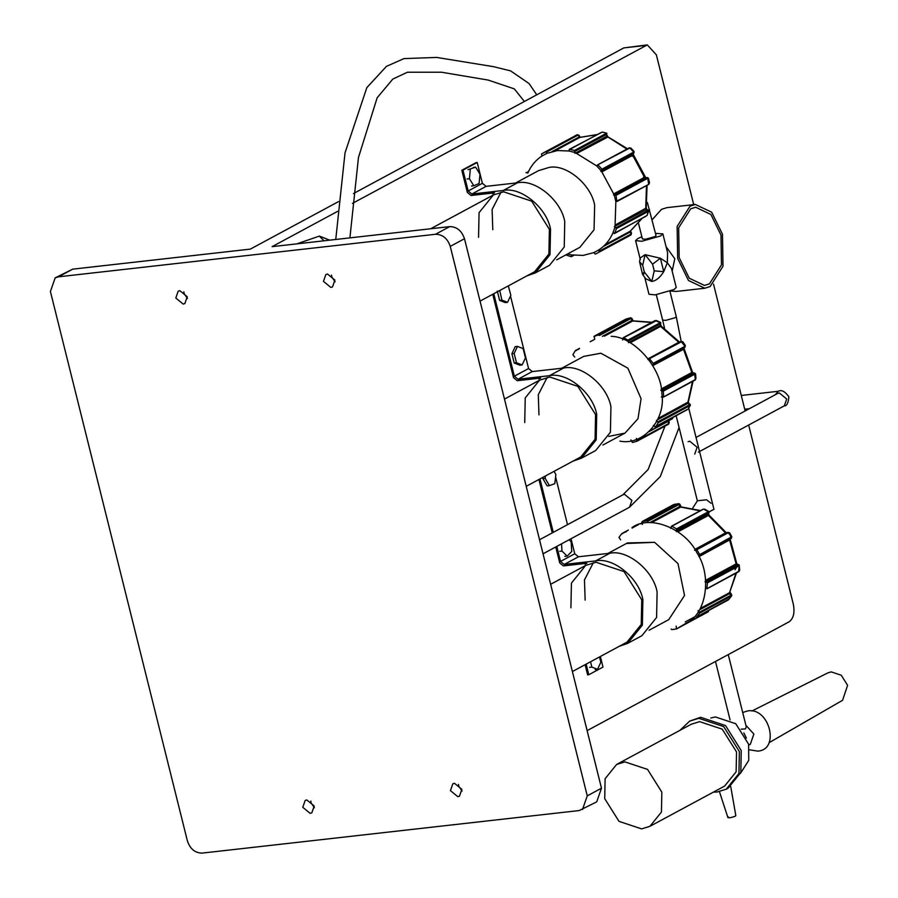<?xml version="1.0" encoding="UTF-8"?>
<svg xmlns="http://www.w3.org/2000/svg" width="898" height="898" viewBox="0 0 898 898"><rect width="100%" height="100%" fill="white"/><g stroke="black" fill="none" stroke-linecap="round" stroke-linejoin="round"><path stroke-width="1.35" d="M583.678 356.416L600.874 353.217L627.87 368.18L641.071 398.723L637.995 418.715L624.997 433.117L637.995 418.715L641.071 398.723L627.87 368.18L600.874 353.217L583.678 356.416L561.721 368.247M694.906 380.067L695.961 378.462L695.187 380.022L663.442 397.118M574.709 357.067L572.879 354.744L575.337 350.658L578.84 349.165M594.678 339.029L594.218 336.178L598.652 334.988L599.404 335.504L631.148 318.397L630.699 317.769L631.9 318.442L631.148 318.397L631.889 320.463L602.401 336.346M636.401 438.437L636.862 441.3L632.439 442.478L630.935 439.908M649.276 431.5L668.146 421.342L668.606 424.193L668.887 423.396L637.142 440.503L636.862 441.3L668.606 424.193L669.279 422.442L668.673 424.159L636.929 441.266M656.371 420.399L658.2 422.722L655.742 426.808L653.34 425.45M686.689 409.746L654.945 426.853M661.287 388.957L691.853 372.49L694.861 373.209L692.493 373.175L660.748 390.271L663.252 391.169L663.701 396.602L661.31 396.972M694.67 375.027L695.445 379.495L663.162 397.174M653.183 364.274L683.535 348.244L685.365 345.528L684.927 347.178L653.183 364.274L653.261 363.387L685.006 346.28L680.998 341.375L681.818 341.588L680.998 341.375L649.254 358.482L653.261 363.387M647.851 359.548L681.818 341.588L682.828 341.779L681.054 341.341L649.31 358.437M622.617 339.983L623.706 337.682L628.836 340.724L660.58 323.617L660.153 322.741L659.57 323.314M623.021 338.041L656.528 320.575L655.012 320.586L623.268 337.693M593.892 336.761L625.637 319.654M575.337 350.658L576.134 350.624M626.434 318.913L630.385 317.881L598.652 334.988M659.66 323.482L660.58 323.617L660.165 325.559L628.432 342.654M688.721 404.358L689.72 404.695L687.823 402.731L692.515 381.459M657.628 419.736L688.115 403.303L690.169 404.28L690.36 405.279L689.72 404.695L657.976 421.802M658.2 422.722L689.945 405.627L687.958 409.264L655.585 426.965M619.901 441.131C643.024 445.936 666.103 419.86 661.871 393.717C661.781 368.012 633.909 336.458 611.179 336.335M608.765 436.406L624.997 433.117L602.872 445.038M607.901 553.46L627.433 542.942L654.608 542.313L677.979 563.585L684.534 595.497L668.752 619.642L684.534 595.497L677.979 563.585L654.608 542.313L626.445 543.492M694.558 550.283L696.882 549.677L699.699 554.616L731.814 536.678L731.342 538.351L730.085 535.017L727.807 532.278L696.085 549.374M676.183 626.119L676.396 628.959L671.816 629.633L671.087 629.038M620.619 539.821L618.969 537.352L621.809 533.625L626.568 531.56M697.971 610.685L699.621 613.154L696.781 616.881L729.255 598.899M705.637 580.31L736.135 563.877L739.144 564.842L736.73 564.618L704.986 581.713L707.444 582.869L706.838 588.729L739.177 571.117L739.739 570.118L738.919 571.577L707.175 588.684M699.553 555.48L731.298 538.373L699.553 555.48L699.699 554.616M696.062 549.385L696.882 549.677L728.615 532.581L727.807 532.278L729.569 532.75L727.807 532.278L696.062 549.385M670.649 528.383L671.951 526.25L676.531 528.888L676.306 531.638L708.051 514.532L708.634 512.691L708.275 511.793L707.523 512.062M671.233 526.531L702.977 509.435M642.418 524.387L642.193 521.547L646.785 520.874L647.503 521.457L679.247 504.362L678.933 503.632L679.932 504.339L679.247 504.362L679.82 506.45L649.804 522.625M641.834 522.299L673.579 505.192M621.809 533.625L622.617 533.681M632.001 527.586C649.422 514.408 685.163 528.338 696.983 552.921C712.17 575.506 706.457 613.996 686.588 622.92L676.396 628.959L708.14 611.852L708.96 610.348M674.802 504.272L678.529 503.767L646.785 520.874M671.468 526.239L703.201 509.144L704.818 509.211L703.695 509.155L708.275 511.793L676.531 528.888M704.818 509.211L708.78 511.49L708.634 512.691L676.89 529.786M731.69 537.352L729.625 540.125L736.135 563.877L736.674 563.259L730.096 538.98M738.672 566.447L738.594 565.01L706.849 582.117M727.717 599.718L728.525 599.774L727.717 599.718L728.525 599.774L731.735 595.744L728.401 599.875L696.657 616.982M699.621 613.154L731.365 596.048L731.634 594.611L731.735 595.744M709.083 511.86L713.966 509.346L688.721 408.096M694.738 454.096L697.117 447.271L689.731 441.21L688.07 441.726M742.691 712.496L747.765 710.902C769.564 707.164 780.205 749.864 757.789 751.11L749.549 749.83M741.142 729.176L745.419 728.907L746.283 726.886L728.256 654.586M746.406 738.089L743.825 732.959M748.82 745.104L750.301 744.307L753.871 734.059L745.879 725.247M751.907 711.003L827.799 672.905L831.234 671.895L841.269 675.229L847.589 685.32L842.571 700.305L769.002 742.736M661.837 792.171L647.559 769.418L624.918 761.886L616.612 764.456L605.117 778.723L604.713 798.614L618.991 821.356L641.632 828.888L649.939 826.317L661.433 812.061L661.837 792.171M649.939 826.317L724.63 786.076L736.124 771.82L736.528 751.929L722.25 729.176L699.609 721.644L691.303 724.226L616.612 764.456M728.559 817C727.964 818.258 730.175 817.999 735.181 816.248L735.832 815.642L730.736 786.558M713.326 792.159L717.154 792.002L726.291 789.174L738.931 773.481L739.38 751.604L723.676 726.583L698.779 718.299L689.63 721.128L679.999 730.31M726.291 789.174L728.155 788.163L740.805 772.482L741.243 750.593L725.55 725.573L700.642 717.289L689.63 721.128M740.547 773.234L748.752 760.37L748.606 744.206L735.765 723.732L715.38 716.952L710.789 717.996M709.42 283.869L721.476 264.91L720.982 235.074L710.89 214.476L695.658 207.247L690.708 208.819L678.664 227.778L679.157 257.614L689.249 278.212L704.481 285.441L709.42 283.869L721.476 264.91L720.982 235.074L710.89 214.476L695.658 207.247L690.708 208.819L678.664 227.778L679.157 257.614L689.249 278.212L704.481 285.441L709.42 283.869M710.094 286.552L723.002 266.235L722.475 234.266L711.665 212.197L695.344 204.452L690.046 206.136L677.137 226.453L677.664 258.411L688.474 280.479L704.795 288.236L710.094 286.552M695.344 204.452L666.776 207.674L661.478 209.357L652.116 219.774M642.665 265.28L639.544 261.7L640.229 257.984L645.101 254.673L642.665 265.28L644.326 271.982L651.78 281.478L654.227 270.87L652.554 264.169L645.101 254.673L660.4 258.242L667.337 262.766L671.502 268.491L676.228 287.45L674.016 289.56L655.125 294.881L648.962 294.252L644.742 277.314M655.506 233.368L662.859 233.85L660.647 235.961L641.756 241.27L635.593 240.642L637.805 238.531L641.868 236.769M654.227 270.87L663.745 271.645L667.337 262.766L667.596 252.809L662.859 233.85M647.346 202.443L656.045 235.545L654.945 236.601L645.494 239.261L642.407 238.947L638.568 223.535M567.547 253.977L571.7 254.931L583.172 255.402L593.847 252.596L598.786 249.947C605.039 245.872 609.764 240.159 612.986 232.795L615.029 227.014L615.848 201.612L614.21 194.9L616.006 195.371L616.915 201.5L648.659 184.393L649.523 182.664L648.827 184.348L617.083 201.444M571.7 254.931L571.072 256.671L565.729 254.875M541.965 155.994L541.483 153.973L545.479 151.829L546.287 152.189L546.904 153.356L541.965 155.994C535.713 160.069 530.987 165.793 527.766 173.146L526.722 172.506L528.495 171.552M614.21 194.9L601.334 170.946L596.654 165.872L575.001 152.503L569.051 151.01L557.579 150.55L546.904 153.356M666.069 246.703L674.802 258.725L672.164 271.151M525.97 172.708L526.722 172.506M573.418 255.212L571.072 256.671M598.786 249.947L599.269 251.979L597.372 253.079L595.273 254.123L593.847 252.596M615.029 227.014L616.432 228.563L614.782 233.244L612.986 232.795M645.774 216.339L614.03 233.446M647.413 177.557L645.224 177.883L647.413 177.557L648.446 178.253L647.75 178.264L648.659 184.393L615.848 201.612M596.654 165.872L598.147 165.086L601.941 169.194L601.334 170.946M597.338 165.041L629.891 147.979L597.338 165.041M569.051 151.01L569.68 149.27L574.495 150.482L575.001 152.503M569.096 149.786L600.841 132.68M545.479 151.829L577.291 134.689L578.907 135.228L577.223 134.722L543.38 152.873M569.354 149.315L602.322 132.073L606.801 133.196L606.722 136.238L606.24 133.387L574.495 150.482M606.15 134.644L575.046 151.279M597.473 164.929L629.217 147.833L631.002 148.181L629.891 147.979L633.685 152.088L634.078 151.504L633.764 153.008L633.685 152.088L601.941 169.194M647.065 210.828L647.817 210.559L645.696 208.965L646.504 185.594M614.322 226.588L646.886 209.38L648.322 210.267L648.176 211.457L647.817 210.559L616.073 227.665M616.432 228.563L648.176 211.457L647.099 215.441L614.569 233.48M599.269 251.979L631.081 234.838L629.116 235.972L631.013 234.872L631.519 233.188L631.081 234.838M652.554 264.169L660.4 258.242L663.745 271.645C660.131 277.482 656.146 280.748 651.78 281.478L645.752 278.762L642.541 274.305L639.544 261.688M644.326 271.982C642.092 274.216 641.969 274.844 643.956 273.879M670.784 291.019L676.239 291.457L704.795 288.236M497.638 292.456L499.041 298.08M478.555 237.353L479.061 212.691L493.305 195.012L503.61 191.813L531.695 201.163L549.385 229.36L548.891 254.033L534.636 271.712L480.037 301.122M570.915 607.789L571.42 583.116L585.664 565.437L595.969 562.238L624.043 571.588L641.744 599.797L641.239 624.458L626.995 642.137L572.396 671.547M524.735 422.576L525.24 397.904L539.485 380.224L549.789 377.025L577.863 386.376L595.565 414.584L595.071 439.245L580.815 456.925L526.217 486.334M571.016 538.744L574.754 553.752L578.447 556.782L609.865 553.235C627.478 549.273 653.463 570.589 657.111 591.995L656.595 617.465L641.89 635.705L627.657 643.372L619.16 646.358M556.782 546.411L560.532 561.418L564.225 564.449L595.632 560.902C613.244 556.94 639.23 578.256 642.889 599.662L642.373 625.12L627.657 643.372M510.502 296.037L528.574 368.539L532.267 371.57L563.686 368.023C581.298 364.06 607.284 385.377 610.932 406.783L610.415 432.241L595.711 450.493L581.477 458.16L572.98 461.145M493.788 293.725L514.352 376.206L518.045 379.237L549.464 375.69C567.065 371.727 593.05 393.043 596.71 414.449L596.193 439.908L581.477 458.16M494.338 192.868L492.643 193.777L494.551 192.834L471.057 195.495L467.364 192.464L461.83 170.283L476.063 162.617L477.208 162.482L482.394 183.327L486.087 186.357L517.506 182.81C535.118 178.848 561.104 200.164 564.752 221.57L564.236 247.029L549.531 265.28L535.298 272.947L526.8 275.933M461.83 170.283L462.975 170.149L468.172 190.993L471.865 194.024L503.284 190.477C520.885 186.515 546.871 207.831 550.53 229.237L550.014 254.695L535.298 272.947M585.148 600.122L584.463 579.928L593.354 562.653M554.189 471.27L554.347 471.899M555.593 476.894L567.502 524.668M600.369 656.483L603.007 667.068L588.785 674.735L587.64 674.858L585.103 664.7M538.968 414.91L538.284 394.716L547.174 377.441M492.789 229.697L492.104 209.503L500.994 192.228M586.697 563.293L585.002 564.202L586.899 563.271L563.416 565.92L559.723 562.889L555.75 546.961M552.248 532.896L538.923 479.487M540.517 378.08L538.822 378.99L540.719 378.058L517.237 380.707L513.544 377.676L492.744 294.275M539.967 478.937L553.28 532.334M586.147 664.15L588.785 674.735M477.208 162.482L462.975 170.149M314.199 806.011L311.819 812.836L310.158 813.352L302.783 807.302L305.163 800.466L306.824 799.95L314.199 806.011M187.233 296.744L184.853 303.569L183.181 304.085L175.806 298.035L178.186 291.199L179.847 290.683L187.233 296.744M334.887 280.075L332.507 286.911L330.846 287.427L323.46 281.366L325.839 274.541L327.501 274.025L334.887 280.075M461.864 789.353L459.484 796.178L457.823 796.694L450.437 790.633L452.817 783.808L454.478 783.292L461.864 789.353M337.637 211.344L272.105 246.658L449.718 226.61C456.824 226.689 461.74 230.73 464.491 238.722L601.48 788.197L596.721 801.858L579.176 810.557L202.173 853.1C195.068 853.021 190.152 848.992 187.413 840.988L50.411 291.513L55.171 277.852L58.493 276.82L435.496 234.277C442.591 234.356 447.518 238.397 450.257 246.389L587.258 795.864L582.499 809.525M55.171 277.852L72.716 269.153L250.34 249.116L338.501 201.612M353.43 193.575L623.784 47.92L647.312 44.9L656.359 54.834L693.705 204.632M352.443 203.375L647.312 44.9M748.663 425.046L793.349 604.309C794.898 612.649 793.518 618.464 789.23 621.742L587.124 730.624M713.517 284.127L745.149 410.981M310.843 801.083L311.078 802.823L314.435 807.762M183.866 291.816L184.101 293.556L187.469 298.484M458.496 784.414L458.743 786.165L462.1 791.093M329.723 240.159L319.362 236.095L296.845 243.863M323.987 240.799L319.362 236.095M331.53 275.147L331.766 276.898L335.122 281.826M590.547 661.77L591.872 667.091L589.593 667.349M591.872 667.091L597.518 669.313L595.228 669.571M597.518 669.313L600.841 662.264L599.516 656.943M561.531 543.851L561.98 551.069L559.69 551.327M561.98 551.069L567.166 556.109L564.876 556.367M567.166 556.109L571.745 551.462L571.139 541.763L569.096 539.777M517.484 346.381L514.161 353.442L516.473 362.725L514.195 362.983L519.83 365.205L522.12 364.947L525.442 357.898L523.13 348.604L517.484 346.381L515.205 346.639L511.882 353.7L514.195 362.983M516.473 362.725L522.12 364.947M514.161 353.442L511.882 353.7M549.43 485.627L547.14 485.885L542.863 478.634L545.153 478.376L549.43 485.627L554.784 483.696L555.873 474.503L554.032 471.36M545.434 475.985L545.153 478.376M543.032 477.287L542.863 478.634M499.715 290.525L501.892 300.112L499.602 300.37L505.248 302.592L507.527 302.334L510.85 295.274L508.302 285.901M501.892 300.112L507.527 302.334M497.29 291.075L499.602 300.37M470.305 169.419L469.407 178.713L473.807 185.751L479.105 183.495L480.003 174.212L475.603 167.163L468.026 169.677M469.407 178.713L467.117 178.971M473.807 185.751L471.517 186.009M475.603 167.163L473.325 167.421M660.153 325.761L660.704 324.941L661.399 326.322L660.153 325.761M683.883 347.919L692.392 371.907L691.853 372.49L683.445 349.12L683.849 347.997M658.234 418.367L688.373 401.911L693.054 381.167M667.775 420.938L668.415 420.545M663.252 391.169L694.996 374.073L694.345 373.366L662.601 390.473M652.79 365.643L682.94 349.591M648.154 358.762L678.787 342.261L660.58 326.412L630.205 342.778M679.595 342.452L678.787 342.261L678.585 343.182M628.409 339.848L660.153 322.741L655.45 320.575M651.488 322.483L632.619 320.979L631.507 320.07M604.433 336.166L633 320.844L651.914 322.259M575.708 350.456L579.457 348.435M700.081 510.827L680.527 507.044L679.359 505.799M708.14 515.149L708.578 513.959L709.207 515.317L708.14 515.149M700.272 608.44L729.558 592.669L736.001 573.149M699.475 612.223L731.219 595.127L729.558 592.669L736.506 572.879M699.463 609.877L729.715 593.578L730.13 594.454M738.583 571.622L739.189 565.762L707.444 582.869M698.97 556.637L728.952 540.304M694.839 549.419L725.494 532.896L708.387 515.418L677.934 531.829M726.291 533.176L725.09 533.558M651.589 522.625L681.032 506.899L700.552 510.569M640.802 523.882L642.081 523.197M622.101 533.468L628.23 530.168M632.069 528.103L638.557 524.567M686.712 622.842L708.14 611.852L708.376 610.662M736.652 567.132L735.024 569.815M741.277 395.468L778.229 391.292L775.243 394.761M778.229 391.292C781.372 389.507 784.931 391.337 788.882 396.77C788.264 403.123 786.749 406.143 784.324 405.829L786.704 399.004L779.318 392.942L777.657 393.459L696.04 437.438M679.068 427.482L660.266 476.591L629.52 507.224L631.9 500.388L624.514 494.338L622.853 494.854L648.131 469.508L664.98 426.146M669.953 291.322L676.273 316.668L675.161 317.724L665.721 320.373L662.634 320.07L664.509 328.174M649.535 209.447L648.524 210.458M574.978 153.334L606.722 136.238L626.894 149.079M600.874 171.507L632.619 154.4L633.764 153.008L602.019 170.115M613.873 193.822L644.506 177.321L632.518 154.972L633.202 153.693M615.579 224.826L646.223 208.01L647.088 185.28M605.129 244.727L630.228 231.201L641.475 218.989M599.404 251.103L631.148 234.008L630.026 231.864L630.441 231.067M515.542 183.035L538.508 170.654L549.026 167.443C566.122 163.728 591.221 184.528 594.656 205.26L594.049 229.787L579.839 247.354L556.693 259.825M603.265 246.523L629.947 232.144M616.006 195.371L647.75 178.264L647.02 177.692L615.276 194.787M613.48 194.978L645.224 177.883L643.585 176.884M602.053 171.81L632.686 155.309L632.54 156.308M577.133 153.255L608.036 136.911L627.478 148.765M596.294 134.801L579.85 137.405L578.02 135.093L546.287 152.189M554.672 150.976L579.973 137.349L596.609 134.633M552.147 151.537L578.907 137.113M482.394 183.327L468.172 190.993M486.087 186.357L471.865 194.024M517.506 182.81L503.284 190.477M528.574 368.539L514.352 376.206M532.267 371.57L518.045 379.237M563.686 368.023L549.464 375.69M574.754 553.752L560.532 561.418M578.447 556.782L564.225 564.449M609.865 553.235L595.632 560.902M72.716 269.153L58.493 276.82M623.784 47.92L645.539 45.461M449.718 226.61L435.496 234.277M464.491 238.722L450.257 246.389M601.48 788.197L587.258 795.864M539.485 380.224L504.474 399.094M694.861 373.209L695.591 373.927L695.961 378.462M672.613 418.636L649.928 430.86M594.15 336.2L625.895 319.104L630.699 317.769M594.723 339.287L590.211 341.723M579.558 348.323L575.495 350.501M631.9 318.442L633.157 320.844M656.528 320.575L660.681 322.494L660.704 324.941M661.399 326.322L679.932 342.396M685.365 345.528L682.828 341.779M685.095 347.066L683.704 348.132M693.166 373.029L692.392 371.907M688.901 403.18L688.373 401.9M687.958 409.264L690.36 405.279M668.651 420.286L669.279 422.442M585.664 565.437L550.642 584.306M668.752 619.642L649.052 630.25M729.569 532.75L731.814 536.678M678.933 503.632L673.814 504.485L642.07 521.592M628.375 530.056L621.932 533.524M708.915 610.112L708.264 611.807L676.52 628.914M695.535 616.376L685.275 621.91M679.932 504.339L681.111 506.899M709.083 512.32L708.578 513.959M709.207 515.317L726.673 533.098M737.46 564.483L736.674 563.259M739.144 564.842L739.739 570.118M730.018 592.22L731.634 594.611M697.353 500.826L676.295 416.346M711.081 503.284L706.535 499.759L697.432 500.77L692.785 507.999M749.392 408.691L744.711 409.219M698.341 452.154L784.324 405.829M730.074 719.949L715.493 661.467M727.919 817.618L719.444 791.643M622.853 494.854L539.541 539.743M648.446 178.253L649.523 182.664M493.305 195.012L430.658 228.766M335.751 239.474L345.023 152.862L366.822 87.656L386.443 66.373L403.999 58.595L436.664 57.427L493.507 66.665L510.592 70.875L529.079 83.559L536.735 94.818M524.365 101.485L514.341 88.891L488.164 80.068L441.468 72.222L407.411 72.233L392.819 79.069L377.16 97.781L358.47 157.464L349.906 237.88M629.116 235.972L597.372 253.079M573.912 255.279L571.397 256.626M575.124 135.766L577.291 134.689M578.907 135.239L580.288 137.304M606.801 133.196L602.322 132.073M607.261 135.598L608.036 136.911M634.078 151.504L631.002 148.181M634.089 152.761L632.978 154.108M633.045 154.007L645.797 177.737M646.886 209.38L646.223 208.01M647.099 215.441L648.637 211.097M641.778 218.82L630.34 231.145M630.564 230.898L631.519 233.188M640.319 259.612L635.593 240.642M629.52 507.224L543.043 553.808M676.273 316.668L681.144 341.296M656.315 294.724L662.634 320.07"/></g></svg>
